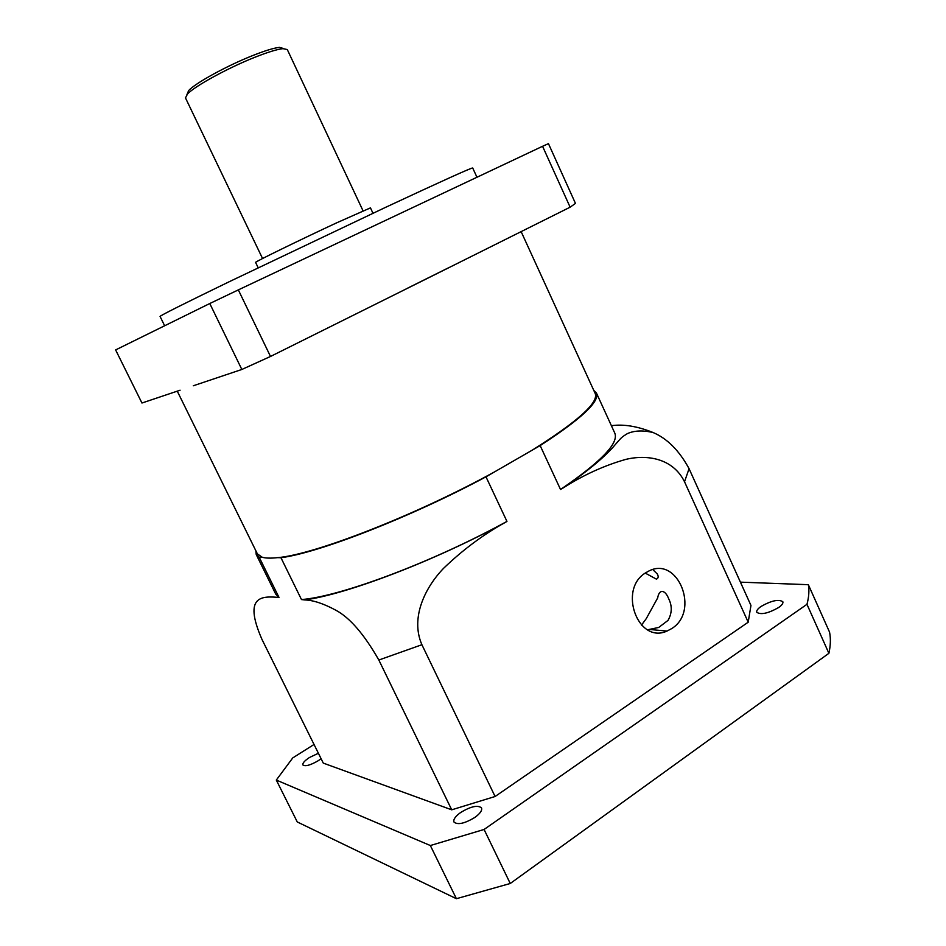 <?xml version="1.0" encoding="UTF-8"?>
<svg xmlns="http://www.w3.org/2000/svg" width="946" height="946" viewBox="0 0 946 946"><rect width="100%" height="100%" fill="white"/><g stroke="black" fill="none" stroke-linecap="round" stroke-linejoin="round"><path stroke-width="1.42" d="M474.786 817.474C480.095 813.619 482.354 810.438 481.526 807.943C477.86 804.845 470.954 806.323 460.797 812.401C455.44 816.256 453.158 819.449 453.95 822.003C457.592 825.125 464.533 823.611 474.786 817.474M778.653 607.509C781.964 605.156 783.359 603.217 782.827 601.715C778.617 599.031 771.357 600.615 761.033 606.457C757.675 608.822 756.268 610.773 756.788 612.31C760.951 615.006 768.235 613.398 778.653 607.509M318.388 753.264L309.448 757.51C304.624 760.702 302.436 763.174 302.874 764.936C305.215 766.686 310.335 765.267 318.258 760.702L321.084 758.704M740.411 582.157L808.345 584.687C809.386 590.517 808.925 597.056 806.962 604.317L484.08 829.465L430.347 845.535L276.303 780.06L292.752 757.912L314.037 744.478M430.347 845.535L456.398 898.7L297.269 821.956L276.303 780.06M456.398 898.7L510.249 883.493L484.08 829.465M806.962 604.317L828.897 653.308L510.249 883.493M828.897 653.308C830.612 645.55 830.825 638.491 829.559 632.153L808.345 584.687M177.269 391.159L257.395 553.895L262.29 557.277C265.743 558.258 270.863 558.377 277.639 557.643C314.131 554.699 415.034 515.582 494.084 472.149L532.314 450.107C577.84 421.431 598.806 402.558 595.2 393.501L521.128 231.604M428.503 277.828L270.497 356.465L238.333 289.89L542.566 146.287L570.131 207.186L428.503 277.828M180.083 390.213L141.947 403.02L115.625 349.925L209.776 303.524L241.833 369.472L270.497 356.465M645.255 573.11L656.406 579.129C658.392 578.29 658.7 576.599 657.34 574.045L652.835 569.598M645.929 572.661L648.471 571.218C677.856 555.267 700.288 611.211 671.672 628.605L667.025 631.065C637.864 644.522 617.655 588.932 645.929 572.661M647.596 629.776L658.723 627.458L668.018 620.399C672.086 613.197 672.299 605.96 668.668 598.7C665.109 589.453 659.055 588.932 657.707 597.86L646.26 618.649L641.483 625.129M476.961 177.257L472.693 167.974C471.285 167.785 442.326 180.875 385.838 207.221L230.044 281.329C183.938 303.701 160.619 315.396 160.063 316.425L164.639 325.767M372.972 213.252L370.454 207.872L336.776 222.783C299.988 239.87 253.351 262.669 255.597 262.409L258.175 267.765M363.039 210.816L287.288 49.547L282.937 48.66C277.143 49.287 267.742 52.172 254.734 57.328C228.021 67.899 194.852 86.062 187.533 93.961L185.475 97.899L262.562 258.53M283.8 48.601L279.508 47.371C273.962 47.95 264.998 50.682 252.629 55.589C227.217 65.617 195.692 82.905 188.692 90.497L186.941 94.588M193.291 385.779L241.833 369.472M447.718 268.179L407.738 288.092M277.639 557.643L280.95 557.726C318.873 552.831 410.564 517.261 485.984 476.819L494.084 472.149M255.869 550.797L256.224 554.51L259.192 557.206L262.29 557.277M238.333 289.89L209.776 303.524M532.314 450.107L540.154 445.59C581.199 419.019 599.965 401.471 596.418 392.98L593.757 390.355M570.131 207.186L575.464 203.402L548.455 143.65L542.566 146.287M485.984 476.819L506.95 521.412L505.448 522.322C483.512 534.419 462.925 549.721 443.674 568.227C425.747 586.721 409.937 617.289 421.904 644.723L495.089 796.497L748.203 622.208L684.526 481.762C672.76 457.852 646.449 454.364 625.684 459.425C604.258 465.527 583.552 474.951 563.544 487.698L560.517 489.472L540.154 445.59M280.95 557.726L301.478 599.563C340.229 596.642 432.133 562.397 506.95 521.412M259.192 557.206L278.999 597.423C263.627 596.323 242.129 594.029 261.983 639.437L323.272 763.103L451.715 809.823L378.838 660.024C364.186 634.328 349.878 617.738 335.901 610.253C323.686 603.643 313.303 600.202 304.742 599.93L301.478 599.563M256.224 554.51L275.735 594.123L278.999 597.423M611.388 425.7C623.473 423.962 637.344 426.22 653.024 432.499C667.202 438.483 679.216 450.544 689.066 468.684L750.958 605.452L748.203 622.208M560.517 489.472C600.935 461.92 619.015 443.142 614.794 433.126L596.418 392.98M495.089 796.497L451.715 809.823M478.321 536.323L477.612 536.749M684.526 481.762L689.066 468.684M421.904 644.723L378.838 660.024M188.692 90.497L187.533 93.961M653.024 432.499C642.783 430.158 634.222 430.536 627.352 433.635C620.671 437.809 621.889 437.087 612.878 447.363C602.933 458.503 586.485 471.948 563.544 487.698M505.448 522.322C433.351 561.557 346.331 594.372 304.742 599.93M650.387 629.539L667.025 631.065M279.508 47.371L282.937 48.66"/></g></svg>
